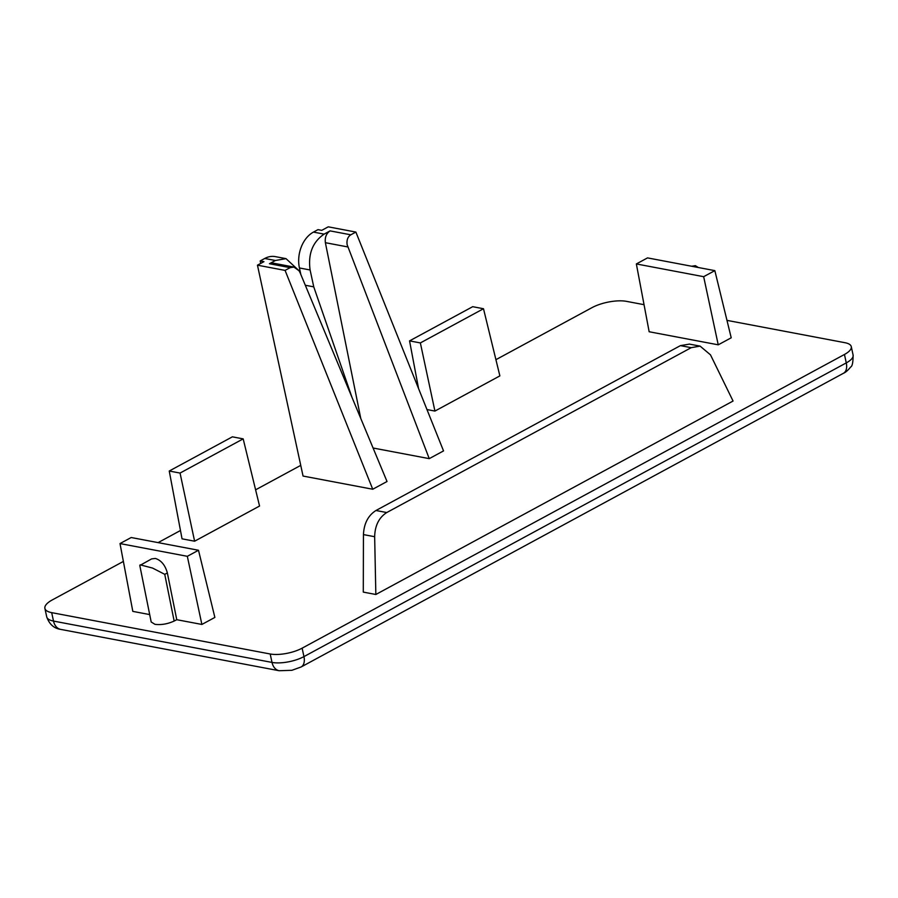 <?xml version="1.0" encoding="UTF-8"?>
<svg xmlns="http://www.w3.org/2000/svg" width="898" height="898" viewBox="0 0 898 898"><rect width="100%" height="100%" fill="white"/><g stroke="black" fill="none" stroke-linecap="round" stroke-linejoin="round"><path stroke-width="1.35" d="M698.307 267.503L695.4 265.685L691.606 266.235M293.927 267.076L299.034 270.747L300.1 272.745L387.027 481.508L372.737 489.242L285.081 270.399L290.155 267.66L293.927 267.076L272.97 263.114L269.434 263.731L275.405 260.499L286.013 258.646L298.978 270.668M260.723 263.406L260.184 260.948L263.956 261.655L257.457 265.179L303.053 476.052L372.737 489.242M149.685 614.58L132.814 611.381L120.006 543.571L131.187 537.52L198.492 550.261L187.323 556.311L120.006 543.571M198.492 550.261L214.869 617.42L201.882 624.447L176.76 619.699L167.365 572.969L164.749 574.327L174.156 621.046L176.76 619.699M243.178 438.875L259.556 506.034L194.608 541.202L182.047 538.834L169.239 471.023L232.38 436.832L243.178 438.875L180.049 473.066L194.608 541.202M363.443 534.591L374.657 536.712C374.96 525.554 378.99 517.495 386.757 512.545L691.213 347.672L700.103 346.123L710.486 354.845L733.06 401.036L375.847 594.487L363.286 592.108L363.443 534.591C364.004 523.478 368.169 515.452 375.959 510.502L680.415 345.629L689.451 344.114M418.558 388.553L409.555 340.881L472.696 306.689L483.494 308.732L499.872 375.892L434.924 411.071L426.977 409.567M703.662 276.685L714.842 270.635L731.219 337.794L718.232 344.821L649.153 331.755L636.356 263.945L703.662 276.685L718.232 344.821M123.374 561.43L52.264 599.931A24.886 8.733 -12.2 0 0 44.9 608.406A24.886 8.733 -12.2 0 0 51.68 612.638L270.197 653.991A23.045 8.082 -12.2 0 0 302.132 648.165L844.457 354.474A23.045 8.082 -12.2 0 0 851.282 346.639A23.045 8.082 -12.2 0 0 844.996 342.71L726.965 320.373M644.046 304.68L626.49 301.358A24.886 8.733 -12.2 0 0 591.995 307.644L495.921 359.683M300.74 465.377L255.604 489.814M180.476 530.505L158.104 542.616M373.085 448.012L429.244 458.642L443.533 450.908L355.877 232.066L350.804 234.816L330.082 230.887C326.3 233.48 324.739 237.42 325.379 242.696L360.76 418.423M201.882 624.447L187.323 556.311M174.156 621.046C167.645 624.009 161.247 625.098 154.95 624.323L151.19 621.988L139.807 565.504L151.594 558.904L155.376 558.444C161.225 560.318 165.221 565.168 167.365 572.969M180.049 473.066L169.239 471.023M374.657 536.712L375.847 594.487M434.924 411.071L420.365 342.924L409.555 340.881M483.494 308.732L420.365 342.924M714.842 270.635L647.525 257.894L636.356 263.945M355.877 232.066L328.253 226.835L321.753 230.348L317.993 229.641L313.447 232.099A27.647 19.924 100.7 0 0 299.427 267.963L300.864 274.575M429.244 458.642L347.133 244.694C346.527 240.103 347.751 236.803 350.804 234.816M140.133 564.831L152.559 568.064L164.749 574.327M351.96 397.286L313.75 286.855L310.102 269.984C307.935 253.988 312.605 242.033 324.122 234.12L330.082 230.887M260.184 260.948L264.73 258.478A27.647 19.924 -79.3 0 1 275.338 256.626L286.013 258.646M257.457 265.179L285.081 270.399M313.75 286.855L305.309 285.25M270.197 653.991L272.015 662.421A23.045 8.082 -12.2 0 0 303.951 656.606L302.132 648.165M51.68 612.638L53.51 621.079L272.015 662.421A13.829 9.957 100.7 0 0 279.188 670.727L291.884 670.301L301.122 666.978A13.829 8.273 -118.4 0 0 303.951 656.606L846.275 362.904A23.045 8.082 -12.2 0 0 853.1 355.069C853.111 362.343 852.303 366.317 850.698 366.979C847.993 370.313 845.579 372.423 843.447 373.276A13.829 8.273 61.6 0 0 846.275 362.904L844.457 354.474M60.682 629.386C53.947 628.409 49.3 624.233 46.718 616.836A24.886 8.733 -12.2 0 0 53.51 621.079A13.829 9.957 100.7 0 0 60.682 629.386L279.188 670.727M347.762 246.928L325.379 242.696M386.757 512.545L375.959 510.502M691.213 347.672L680.415 345.629M269.434 263.731L290.155 267.66M324.122 234.12L313.447 232.099M299.427 267.963L310.102 269.984M264.73 258.478L275.405 260.499M46.718 616.836L44.9 608.406M851.282 346.639L853.1 355.069M699.845 346.078L689.215 344.069M301.122 666.978L843.447 373.276"/></g></svg>
